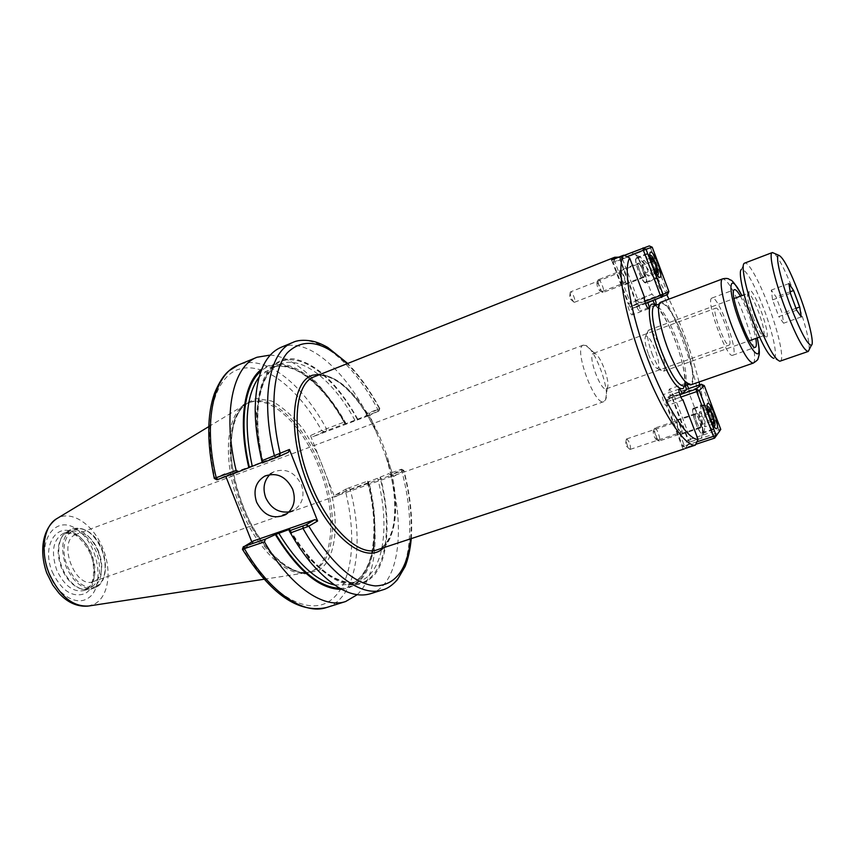 <?xml version="1.0" encoding="UTF-8"?>
<svg xmlns="http://www.w3.org/2000/svg" width="855" height="855" viewBox="0 0 855 855"><rect width="100%" height="100%" fill="white"/><g stroke="black" fill="none" stroke-linecap="round" stroke-linejoin="round"><path stroke-width="0.64" stroke-dasharray="4.28 3.21" d="M644.67 297.743L628.222 304.006L611.582 259.984M618.71 257.152L619.554 257.419L635.81 300.394C637.253 299.56 641.389 310.686 639.754 311.017C638.931 310.985 637.894 309.403 636.633 306.282L631.482 308.837C632.668 312.214 632.935 314.234 632.294 314.875C630.787 315.752 626.565 304.466 628.222 304.006M624.716 282.77C626.341 282.396 622.183 271.377 620.719 272.189L620.709 272.2C619.063 272.542 623.263 283.636 624.706 282.77L624.716 282.77M570.552 291.865L570.242 292.228C570.232 296.054 571.493 299.378 574.036 302.21L574.507 302.264C576.345 301.804 572.23 290.967 570.552 291.865L620.709 272.2M653.017 300.746L652.782 300.148L631.482 308.837M652.782 300.148L636.633 306.282M619.554 257.419L631.353 252.727L637.232 255.399L651.905 294.259L635.789 300.404M635.81 300.394L651.905 294.259C652.835 294.409 653.968 296.29 655.293 299.891M688.724 388.619L689.493 394.08L703.975 432.512L701.292 438.22C705.995 421.878 696.793 377.408 681.008 335.801C665.436 294.067 644.039 257.323 631.353 252.727M701.292 438.22L689.322 442.174L685.229 448.458M703.975 432.512C706.198 422.616 704.777 406.713 699.711 384.803M699.037 381.993C691.866 353.339 681.841 325.712 668.973 299.132M666.825 294.847C655.347 272.595 645.482 259.45 637.232 255.399M630.392 449.292C630.669 444.899 629.419 441.447 626.63 438.936L626.32 439.267C626.181 443.05 627.335 446.396 629.782 449.303L630.392 449.292M681.211 432.309L681.072 432.395C678.453 429.734 677.181 426.228 677.256 421.868L677.384 421.782C679.992 424.422 681.264 427.928 681.211 432.309M689.493 394.08L673.27 399.68L689.322 442.174M683.081 449.164L666.526 405.73C664.998 406.563 660.958 395.117 662.678 394.828C663.48 394.839 664.485 396.346 665.682 399.338L670.256 395.32C669.038 391.836 668.76 389.762 669.401 389.1C672.051 391.804 673.345 395.331 673.27 399.68M686.522 389.677L670.256 395.32M685.379 385.52L685.603 383.446L687.089 384.921M679.8 394.444L665.682 399.338M682.985 400.033L666.644 405.655M711.809 298.128C705.247 300.158 726.889 359.207 732.735 355.252L733.109 355.017C738.902 351.191 717.89 294.505 711.98 298.042L711.809 298.128M729.336 344.928C733.152 342.663 719.536 305.844 715.731 308.174C711.146 308.74 725.243 347.568 729.112 345.067L729.336 344.928M740.43 296.172C747.527 309.542 752.635 323.628 755.767 338.441M606.655 388.651L607.392 387.636C610.342 382.025 600.894 355.969 595.027 353.553L593.263 353.425C587.374 355.595 600.787 391.9 606.334 388.811L606.655 388.651M583.067 345.206L585.932 345.463C595.411 349.492 610.299 390.511 605.596 399.68L603.844 401.636C594.856 406.67 573.384 348.38 583.067 345.206M75.646 534.578C57.093 541.172 75.229 589.458 93.291 581.571C112.785 575.768 94.852 526.317 76.159 534.375L75.646 534.578M401.465 469.342L403.774 470.549L390.617 474.835L388.533 473.755L401.626 469.224L391.334 475.23L393.706 476.459L369.125 413.457L379.492 408.765C369.713 390.575 358.918 375.559 347.098 363.706M668.193 348.99C677.406 371.968 684.812 383.564 690.402 383.767C695.393 382.484 691.845 360.041 683.508 338.195C674.456 315.388 667.028 303.76 661.204 303.301C656.373 304.423 659.6 326.535 668.193 348.99M690.776 384.868C695.917 383.542 692.261 360.489 683.701 338.056C674.413 314.64 666.782 302.691 660.797 302.221M343.999 422.135L344.993 423.738L324.152 431.647L321.929 430.482L343.999 422.135C333.728 403.207 322.228 387.668 309.51 375.505C296.044 362.819 282.973 356.011 270.287 355.071M324.152 431.647L312.78 436.755L368.174 415.893L369.125 413.457M321.929 430.482L310.493 435.569L312.78 436.755M365.929 415.851L366.699 413.564L379.802 408.615L378.754 411.073L345.687 423.759C336.4 406.862 326.076 393.001 314.726 382.174C294.697 363.589 277.031 359.25 261.748 369.157M345.687 423.759L344.993 423.738M214.284 478.447L224.758 473.734L225.848 476.481M310.493 435.569L334.711 497.225L345.687 491.048L346.564 488.761L367.479 481.205L367.778 482.904L345.687 491.048M251.798 541.856L252.471 543.545L242.457 549.241M346.564 488.761L335.62 494.895L334.711 497.225M357.219 594.695C366.357 585.835 372.021 572.23 374.212 553.869C376.542 532.483 374.394 508.821 367.778 482.904M367.479 481.205L368.345 481.675L367.778 482.017L368.804 481.76L388.533 473.755M341.637 589.352C359.709 587.15 370.482 572.508 373.945 545.404C376.05 526.274 374.18 505.027 368.345 481.675M368.174 415.893L378.754 411.073M379.663 408.69L378.551 411.17M366.699 413.564C342.331 367.297 306.101 336.72 281.028 347.333M357.775 419.207C337.768 383.542 316.382 363.418 293.607 358.833C270.971 357.614 258.648 376.649 256.65 415.936C256.553 430.289 258.456 445.786 262.357 462.437L262.4 462.812M411.266 538.607C412.773 517.916 410.304 495.195 403.891 470.432L401.626 469.224M393.706 476.459L403.774 470.549M370.418 593.744C398.815 585.141 405.676 530.752 390.617 474.835M289.011 529.854L307.725 556.723C336.09 587.032 358.491 592.878 374.939 574.271C389.121 555.857 390.628 517.264 380.496 477.379M243.696 546.388L242.756 549.028M252.471 543.545L253.443 540.937M214.626 478.255L217.181 479.644L227.312 475.091L224.758 473.734M289.076 511.921L294.387 509.869C302.531 504.001 304.872 495.622 301.398 484.732C294.804 472.035 285.602 467.738 273.792 471.842L269.945 474.504M327.871 479.805L317.365 453.054L303.814 430.001C293.5 416.738 282.813 407.087 271.74 401.059L256.169 398.43L243.098 404.928L234.088 420.35L230.423 443.414C230.561 470.678 239.282 502.772 254.095 530.068C264.804 546.858 276.144 559.544 288.103 568.126L304.85 573.897L318.947 570.232C337.052 558.561 340.066 518.6 327.871 479.805M335.62 494.895L391.334 475.23M262.282 462.331L263.18 462.053L262.357 462.437M227.312 475.091L288.392 452.231M98.122 551.229C90.416 534.749 80.808 527.706 69.319 530.1L62.949 535.166C57.606 543.737 57.371 554.713 62.255 568.083C67.31 579.658 74.107 586.776 82.636 589.437L90.769 589.234C101.927 582.864 104.374 570.2 98.122 551.229M96.391 551.913C88.909 535.935 79.59 529.106 68.432 531.436L62.233 536.363C57.05 544.678 56.825 555.323 61.56 568.276C66.455 579.487 73.038 586.391 81.321 588.977L89.241 588.785C100.067 582.597 102.45 570.306 96.391 551.913M240.287 507.357C256.404 548.899 286.778 577.392 306.785 572.722L309.628 571.995C334.241 564.567 337.447 512.818 319.118 467.749C302.98 425.459 270.287 393.728 248.324 402.994L245.674 404.265C225.581 414.087 221.947 462.448 240.287 507.357M656.522 439.47C656.544 435.484 655.475 432.683 653.295 431.07C653.113 434.287 654.096 437.108 656.234 439.545L656.522 439.47M659.44 440.87L659.013 440.988C655.806 437.322 654.342 433.09 654.599 428.259L654.802 428.12C656.587 427.158 661.118 439.62 659.44 440.87M700.277 427.244C701.763 426.047 697.167 413.425 695.585 414.322L695.446 414.419C693.929 415.519 698.546 428.259 700.127 427.34L700.277 427.244M708.175 408.989L699.433 411.95L701.944 414.461L704.723 421.846L705.012 426.773L702.5 424.304L699.7 416.855L699.433 411.95M708.389 412.292L701.944 414.461M711.552 421.622L708.421 412.869M708.485 413.895L699.7 416.855M711.296 421.365L702.5 424.304M713.775 423.856L705.012 426.773M710.783 419.816L704.723 421.846M713.957 426.196C711.328 425.491 705.578 409.043 707.224 406.927M704.338 405.356C701.624 407.279 710.142 430.813 712.942 429.146L713.22 428.954C715.688 426.88 708.004 405.046 704.862 405.174L704.338 405.356M693.426 409.064L693.683 408.904C696.59 407.279 704.969 430.322 702.297 432.577L702.008 432.78C699.101 434.468 690.616 411.02 693.426 409.064M700.523 427.885C702.147 426.56 697.103 412.687 695.361 413.67C693.255 413.98 698.492 429.018 700.352 427.992L700.523 427.885M665.927 401.989L667.285 399.082L667.67 401.615L665.927 401.989L682.643 446.214L684.417 445.947L685.635 447.646L682.643 446.214L687.997 440.272L690.926 441.672L690.519 439.139L687.997 440.272L671.635 396.934L674.168 395.833L672.971 394.08L671.635 396.934L665.927 401.989M701.324 384.237L702.489 386.022L704.296 385.616M696.878 441.843L684.417 445.947L667.67 401.615L680.826 397.073M720.776 429.434L718.937 429.734L719.397 432.277L690.926 441.672L685.635 447.646L695.714 444.333M674.168 395.833L690.519 439.139L718.937 429.734L702.489 386.022L674.168 395.833M679.885 394.721L667.285 399.082L672.971 394.08L686.426 389.41M681.905 434.094C683.626 432.748 678.614 418.95 676.765 419.965C674.563 420.307 679.757 435.259 681.724 434.212L681.905 434.094M693.191 408.423C690.22 410.475 699.166 435.216 702.233 433.432L702.532 433.218C705.354 430.835 696.515 406.542 693.448 408.263L693.191 408.423M597.079 282.588L596.94 282.695C596.854 285.955 597.923 288.776 600.135 291.138C600.712 288.167 599.697 285.324 597.079 282.588M598.361 279.638C600.263 278.602 605.308 291.929 603.213 292.442L602.957 292.463C599.633 288.915 598.03 284.694 598.158 279.799L638.674 263.81C636.761 264.184 641.902 277.811 643.569 276.785L643.569 276.785C645.461 276.357 640.374 262.848 638.674 263.81M654.567 270.02L654.161 269.539L645.472 272.927L642.629 265.381L642.607 261.106L645.397 264.345L648.218 271.826L648.261 276.122L645.472 272.927M656.918 272.766L648.261 276.122M654.299 269.453L648.218 271.826M651.489 261.961L645.397 264.345M651.254 257.708L642.607 261.106M654.161 269.539L651.296 261.352M651.307 261.983L642.629 265.381M657.303 274.989C654.641 274.359 648.507 258.082 650.067 255.795M656.405 278.025L656.629 277.864C659.173 275.898 650.869 253.86 647.684 254.106L647.395 254.149C643.986 254.779 653.444 279.884 656.384 278.035L656.405 278.025M645.611 282.193L645.589 282.203C642.543 284.095 633.106 259.086 636.612 258.402L636.633 258.392C639.754 256.724 649.031 281.348 645.611 282.193M638.429 263.158L638.429 263.158C636.323 263.575 641.977 278.57 643.804 277.437C645.899 277.009 640.299 262.111 638.429 263.158L620.046 270.383C617.834 270.832 623.466 285.741 625.411 284.565C627.613 284.095 622.034 269.293 620.057 270.372M668.899 291.512L667.167 292.121L667.552 294.483L639.39 305.16L639.048 302.809L636.483 303.835L639.39 305.16L632.999 308.334L630.028 306.988L631.695 306.4L632.999 308.334L645.504 303.6M624.097 255.399L614.446 259.225L614.756 261.577L613.12 262.25L614.446 259.225L621.232 257.045L619.928 260.006L622.526 259.012L621.232 257.045L649.276 245.909L650.537 247.918L652.237 247.213M622.526 259.012L639.048 302.809L667.167 292.121L650.537 247.918L622.526 259.012M636.483 303.835L619.928 260.006L613.12 262.25L630.028 306.988L636.483 303.835M644.809 301.42L631.695 306.4L614.756 261.577L627.004 256.724M645.856 282.845C649.458 281.936 639.679 255.998 636.398 257.74L636.366 257.75C632.657 258.467 642.618 284.854 645.824 282.845L660.103 277.341M796.668 310.183L778.809 316.607L772.578 299.87L771.274 290.091L776.084 296.92L782.186 313.315L783.597 323.222L778.809 316.607M790.426 293.351L772.578 299.87M801.295 316.895L783.597 323.222M795.994 308.345L782.186 313.315M790.18 291.758L776.084 296.92M788.93 283.582L771.274 290.091M809.161 349.695C809.578 340.493 805.1 322.901 795.716 296.931C786.899 273.664 779.717 259.118 774.192 253.294M780.209 361.152C784.612 360.137 778.841 333.279 768.837 306.699C759.71 281.958 748.382 261.245 744.63 263.073M648.539 354.494C651.852 362.819 654.759 367.468 657.249 368.452C659.825 367.436 659.162 361.27 655.261 349.952C651.147 339.841 647.93 335.299 645.589 336.314C644.232 339.05 645.215 345.11 648.539 354.494M651.97 353.532C656.18 364.123 659.846 370.033 662.967 371.252L663.598 371.198C666.013 368.676 664.933 360.885 660.359 347.825C655.689 336.165 651.809 330.265 648.699 330.126L648.186 330.5C646.487 333.92 647.748 341.605 651.97 353.532M779.867 361.216L773.69 358.33C778.349 358.64 773.23 333.685 763.846 308.794C753.672 282.588 746.201 269.464 741.435 269.421L744.32 263.244M377.953 435.772C367.265 412.345 354.836 394.967 340.653 383.639C325.969 373.015 317.697 375.495 315.014 376.478L315.089 376.457C335.459 368.719 366.56 401.732 382.826 444.525C401.39 490.663 400.065 542.936 377.258 549.776C380.646 548.867 389.656 544.325 393.557 524.414C396.613 504.215 393.813 480.809 385.135 454.197M376.093 431.315C359.132 396.923 340.685 377.889 320.721 374.201M383.66 547.67C397.97 534.065 398.59 495.943 386.759 458.654M684.577 385.797C688.884 371.957 667.616 313.347 655.432 305.481M683.861 386.054L684.566 385.626C688.061 379.289 685.592 364.241 677.16 340.504C668.118 317.75 660.637 306.165 654.727 305.748M753.266 363.108L753.843 362.723C756.29 356.471 753.084 340.921 744.213 316.061C734.894 292.143 727.723 279.735 722.699 278.848M757.188 337.939C753.586 323.297 748.467 309.2 741.851 295.648M326.546 430.685L326.45 428.75C301.986 383.307 264.815 353.778 238.492 364.914M217.48 479.505L214.894 478.127C201.983 421.889 214.22 376.2 239.55 369.05C264.89 361.612 298.555 388.811 321.683 430.589L323.938 431.754M243.985 546.227L243.012 548.878C271.527 596.865 309.339 616.466 330.789 600.221C352.42 584.115 357.24 538.404 345.452 491.176L346.35 488.889M348.926 487.767L350.133 489.135C364.668 544.379 356.321 598.489 326.514 607.531M377.889 411.341L377.75 409.385C353.414 362.894 317.451 332.039 292.731 342.502M400.557 469.502L401.732 470.913C416.93 527.001 410.496 581.475 382.506 589.95M410.624 538.81C412.367 518.354 410.026 495.633 403.603 470.656L401.273 469.459M339.788 588.326C371.54 588.945 382.399 536.972 367.949 481.899M345.27 423.941C320.785 378.444 283.133 351.95 260.989 371.134M334.497 584.991L349.364 584.531C374.308 576.89 381.287 530.421 368.804 481.76M346.093 423.695C324.462 384.013 292.816 358.673 270.768 367.907L259.065 377.087M289.15 530.378C314.18 569.761 337.447 586.797 358.95 581.464C383.639 573.919 390.318 527.385 377.728 478.597M354.964 420.35C333.365 380.518 301.901 354.975 280.098 364.112C260.497 371.316 251.199 408.017 260.412 454.326M289.535 529.555C315.709 574.592 349.642 593.701 368.591 579.134C387.71 564.706 391.408 522.127 380.101 477.592M357.358 419.388C335.833 379.855 305.224 354.098 282.845 360.842C260.476 367.329 250.536 409.716 262.902 462.181M67.363 566.17C75.625 583.142 85.329 589.79 96.476 586.124C111.107 579.102 106.148 544.165 89.166 532.409C72.237 519.391 57.05 541.439 67.363 566.17M96.113 587.246C105.945 580.075 107.858 567.624 101.852 549.872C94.136 533.37 84.538 526.306 73.07 528.689C62.223 534.931 59.882 547.606 66.081 566.694C73.915 583.131 83.405 590.207 94.563 587.909L96.113 587.246M91.677 553.623C84.196 537.677 74.855 530.88 63.665 533.221C53.053 539.302 50.734 551.571 56.708 570.029C64.296 585.91 73.53 592.718 84.431 590.463L85.928 589.822C95.568 582.864 97.481 570.798 91.677 553.623M52.23 571.867C61.389 590.581 72.194 597.859 84.656 593.712C100.976 585.814 95.61 547.403 76.768 534.503C57.98 520.182 40.826 544.539 52.23 571.867M48.81 573.47C56.697 593.68 75.112 605.618 86.772 598.938C105.742 589.565 99.447 544.956 77.549 529.865C55.693 513.053 35.429 541.365 48.81 573.47M87.883 606.131L94.424 604.079C108.585 596.993 112.208 570.819 102.921 548.589C93.751 524.81 71.66 509.612 57.146 518.451L56.27 518.985M242.05 506.726C258.98 550.481 291.448 579.198 311.338 571.439L316.532 568.917C336.571 556.231 337.469 508.661 320.732 467.172C304.583 424.85 271.922 393.086 249.991 402.331C227.9 409.427 222.76 459.584 242.05 506.726M752.934 316.949C757.658 329.079 761.174 335.331 763.462 335.705L763.686 335.566C764.851 332.648 763.162 324.836 758.631 312.128C753.95 300.062 750.433 293.799 748.082 293.34C746.522 295.509 748.136 303.375 752.934 316.949M766.796 336.966C769.436 334.711 761.164 307.608 754.206 295.52C747.035 282.535 747.302 296.054 754.944 316.371C760.512 330.564 764.456 337.426 766.796 336.966M570.242 292.228L569.494 298.256L574.036 302.21M574.507 302.264L624.706 282.77M648.753 308.666L632.294 314.875M655.87 304.936L639.754 311.017M626.32 439.267L625.368 445.188L629.782 449.303M630.242 449.377L681.072 432.395M626.63 438.936L677.384 421.782M685.603 383.446L669.401 389.1M679.233 389.057L662.678 394.828M683.113 400.022L666.526 405.73M732.735 355.252L755.35 347.28M711.98 298.042L734.445 289.663M606.334 388.811L729.112 345.067M593.456 353.339L715.731 308.174M595.027 353.553L585.932 345.463M607.392 387.636L605.596 399.68M583.324 345.089L76.159 534.375M603.844 401.636L93.291 581.571M684.075 385.979C684.107 386.524 685.689 383.414 683.818 370.418C682.034 361.131 679.148 351.106 675.161 340.333C665.137 313.475 653.979 303.472 654.941 305.663M688.382 384.472L690.402 383.767M659.205 304.049L661.204 303.301M757.263 337.907C753.693 323.468 748.574 309.371 741.926 295.616M314.726 382.174L309.51 375.505M373.945 545.404L374.212 553.869M379.802 408.615L378.915 410.988M379.812 408.615C370.172 390.596 359.485 375.548 347.729 363.461M256.65 415.936L255.207 407.717M307.725 556.723L311.893 563.958M273.792 471.842L265.413 475.808M294.387 509.869L285.623 514.667M289.781 529.373C302.809 551.176 316.382 566.587 330.522 575.586C345.089 584.35 355.616 582.96 358.95 581.464L349.364 584.531C354.707 583.944 367.276 573.812 371.465 553.848C375.698 533.402 374.469 509.452 367.778 482.017M263.18 462.053C250.91 411.715 260.764 370.375 280.098 364.112L270.768 367.907C274.979 365.32 288.83 364.401 303.888 374.747C318.936 385.37 332.67 401.797 345.089 424.037M90.769 589.234L96.198 587.203C114.88 578.45 104.225 524.115 73.07 528.689L69.319 530.1M81.321 588.977L82.636 589.437M62.233 536.363L62.949 535.166M68.432 531.436L63.665 533.221L72.312 533.509C76.309 533.819 89.989 547.008 92.767 561.404C94.039 568.693 93.932 575.287 92.447 581.165L89.989 586.103L84.431 590.463L89.241 588.785M264.056 579.241L306.785 572.722M208.695 426.666L245.674 404.265M309.628 571.995L311.338 571.439C292.367 579.156 257.686 548.034 241.078 501.222C223.807 454.646 230.519 408.54 249.991 402.331L248.324 402.994M656.234 439.545L659.013 440.988M653.295 431.07L654.599 428.259M695.585 414.322L654.802 428.12M700.127 427.34L659.269 440.977M707.171 406.317L704.862 405.174M714.288 426.698L713.177 428.996M702.008 432.78L712.942 429.146M693.683 408.904L704.584 405.195M702.233 433.432L716.682 428.633M693.448 408.263L707.855 403.357M681.724 434.212L700.352 427.992M676.765 419.965L695.361 413.67M600.135 291.138L602.957 292.463M596.94 282.695L598.158 279.799M643.569 276.785L603.213 292.442M650.003 255.164L647.684 254.106M657.666 275.502L656.629 277.864M645.589 282.203L656.384 278.035M636.612 258.402L647.395 254.149M636.366 257.75L650.612 252.129M625.411 284.565L643.804 277.437M657.249 368.452L662.967 371.252M645.589 336.314L648.186 330.5M663.598 371.198L749.354 340.728M759.539 337.105L763.462 335.705L765.556 336.432C761.923 333.322 757.466 323.938 752.197 308.292C749.14 297.326 748.157 291.715 749.236 291.437L748.082 293.34L744.181 294.783M648.699 330.126L734.05 298.534"/><path stroke-width="1.28" d="M647.908 302.691C649.084 306.058 649.362 308.046 648.753 308.666C647.331 309.521 643.088 298.171 644.67 297.743L629.654 257.932L623.637 255.196L611.582 259.984L614.67 257.269L618.71 257.152M655.293 299.891C656.213 302.788 656.405 304.466 655.87 304.936C655.165 304.946 654.214 303.546 653.017 300.746M685.229 448.458L695.329 445.145L698.065 439.31L682.985 400.033M623.637 255.196C616.241 266.033 624.171 313.774 642.575 362.274C660.894 410.838 684.598 446.898 695.329 445.145M699.711 384.803L699.037 381.993M668.973 299.132L666.825 294.847M629.654 257.932C622.964 268.705 630.734 314.031 648.143 359.944C665.479 405.911 687.815 440.389 698.065 439.31M683.22 399.958L683.113 400.022C681.659 400.824 677.588 389.324 679.233 389.057C680.014 389.089 680.997 390.607 682.194 393.61L686.522 389.677L685.379 385.52M687.089 384.921L688.724 388.619M682.194 393.61L679.8 394.444M755.767 338.441C756.579 343.186 756.557 346.061 755.681 347.055L755.35 347.28C750.027 351.063 728.246 291.576 734.285 289.749L734.445 289.663C735.717 289.332 737.715 291.502 740.43 296.172M741.926 295.616C730.416 275.396 730.843 281.519 728.941 279.04C727.477 278.313 725.393 278.249 722.699 278.848L660.797 302.221C655.838 303.375 659.152 326.076 667.969 349.139C677.438 372.748 685.047 384.654 690.776 384.868L753.266 363.108C760.234 358.544 757.081 359.111 758.417 357.796C758.545 355.146 761.014 355.691 757.263 337.907M270.287 355.071L257.024 357.251C232.859 366.026 222.215 413.521 236.119 470.421L214.284 478.447C206.792 442.976 206.921 414.44 214.669 392.851C219.137 382.271 223.892 374.928 228.958 370.835L238.492 364.914C213.836 373.902 202.614 421.323 216.251 477.86L217.811 479.484L238.673 471.693L236.119 470.421M238.673 471.693L262.282 462.331M261.748 369.157C244.103 381.683 237.818 421.547 248.794 467.503M251.798 541.856L225.848 476.481M243.397 546.623L242.435 549.284L264.441 541.867C289.93 586.306 323.66 609.198 345.634 601.525L357.219 594.695M289.3 530.859L290.411 532.911L308.516 526.338L305.866 524.885L289.3 530.859L289.011 529.854L289.781 529.373L288.701 529.619L275.353 534.589C298.01 571.204 320.101 589.469 341.637 589.352M275.353 534.589L265.403 539.12L244.391 546.388L253.443 540.937L314.939 519.616L317.6 521.026L289.418 449.484L261.887 460.76L262.4 462.812L278.912 456.559L279.895 453.781M264.441 541.867L265.403 539.12M347.729 363.461L327.743 347.419C321.747 344.041 316.382 341.904 311.648 340.995C303.493 339.713 297.187 340.215 292.731 342.502L281.028 347.333C264.826 354.398 256.222 374.533 255.207 407.717C255.1 424.037 257.323 441.714 261.887 460.76M290.411 532.911C297.166 544.699 304.327 555.055 311.893 563.958C333.952 588.774 353.457 598.703 370.418 593.744L382.506 589.95C361.451 597.346 328.48 573.758 303.076 528.54L302.98 526.124M308.516 526.338L317.6 521.026M314.939 519.616L305.866 524.885M278.912 456.559L288.392 452.231L289.418 449.484M214.306 478.479L216.849 479.805L217.811 479.484M269.945 474.504C263.949 480.745 262.538 488.451 265.702 497.61C270.8 508.287 278.591 513.053 289.076 511.921M256.618 502.216C252.941 490.567 255.656 481.867 264.751 476.128C276.678 471.992 285.987 476.363 292.666 489.22C296.193 500.261 293.842 508.746 285.623 514.667C273.365 519.733 263.693 515.576 256.618 502.216M708.421 412.869L708.175 408.989L710.655 411.522L708.389 412.292M710.655 411.522L713.444 418.929L713.775 423.856L711.552 421.622M713.444 418.929L710.783 419.816M707.224 406.927L707.758 406.606C710.345 406.499 716.682 424.646 714.577 426.111L713.957 426.196M695.714 444.333L714.63 438.102L720.776 429.434L714.63 438.102L713.465 436.371L716.041 435.206L699.208 390.489L704.296 385.616L701.324 384.237L696.184 389.089L699.208 390.489L696.611 391.622L696.184 389.089L679.885 394.721M704.296 385.616L720.776 429.434M680.826 397.073L696.611 391.622L713.465 436.371L696.878 441.843M686.426 389.41L701.324 384.237M707.609 403.517L707.855 403.357C710.783 401.679 719.654 426.089 716.982 428.43L716.682 428.633C713.765 430.375 704.777 405.527 707.609 403.517M651.296 261.352L651.254 257.708L654.011 260.978L656.832 268.47L656.918 272.766L654.567 270.02M656.832 268.47L654.299 269.453M654.011 260.978L651.489 261.961M650.067 255.795L650.612 255.431C653.209 255.207 660.017 273.301 657.933 274.893L657.303 274.989M645.504 303.6L667.552 294.483L668.899 291.512L663.053 294.441L661.685 297.465L660.413 295.499L663.053 294.441L646.027 249.211L643.377 250.226L643.013 247.875L646.027 249.211L652.237 247.213L649.276 245.909L624.097 255.399M627.004 256.724L643.377 250.226L660.413 295.499L644.809 301.42M652.237 247.213L668.899 291.512M660.124 277.341L660.103 277.341C657.035 279.296 647.053 252.781 650.612 252.129L650.634 252.118C653.786 250.43 663.587 276.496 660.124 277.341M796.668 310.183L790.426 293.351L788.93 283.582L793.59 290.508L799.714 306.998L801.295 316.895L796.668 310.183M799.714 306.998L795.994 308.345M793.59 290.508L790.18 291.758M774.192 253.294L772.268 252.578C768.474 253.123 774.384 279.553 784.794 307.319C795.791 335.759 803.582 350.475 808.146 351.49L809.161 349.695M772.268 252.578L744.32 263.244C740.601 265.157 746.062 291.021 756.109 317.697C766.689 344.896 774.609 359.399 779.867 361.216L808.146 351.49M790.148 305.075C800.312 331.366 807.387 344.768 811.374 345.292C814.591 344.052 808.809 319.845 799.788 295.723C790.148 270.533 783.127 257.045 778.713 255.26C775.1 255.218 780.551 279.478 790.148 305.075M741.435 269.421C738.015 271.27 742.92 294.751 752.005 318.872C761.591 343.475 768.816 356.631 773.69 358.33M684.203 448.928L377.258 549.776C358.844 557.097 327.422 527.054 310.151 482.167C290.572 433.763 293.906 383.115 314.458 376.692L614.67 257.269M320.721 374.201L312.599 375.206C290.582 381.757 287.408 435.826 308.869 486.944C330.03 538.233 366.688 565.604 383.66 547.67M655.432 305.481C646.156 297.636 647.652 323.479 658.842 352.517C669.337 378.359 677.459 390.361 683.209 388.523L684.577 385.797M654.941 305.663L654.727 305.748C649.8 306.902 652.942 329.004 661.514 351.405C670.726 374.33 678.175 385.883 683.861 386.054L684.075 385.979M722.699 278.848C718.628 279.638 722.913 302.467 731.837 326.033C741.328 350.176 748.478 362.541 753.266 363.108M741.851 295.648C728.866 268.962 726.622 288.039 739.821 322.688C748.382 344.394 754.516 354.75 758.193 353.756C759.518 351.993 759.187 346.724 757.188 337.939M244.391 546.388L244.434 548.771C269.956 592.804 304.07 615.333 326.514 607.531C298.491 613.623 270.469 594.214 242.457 549.327M292.731 342.502C269.549 350.849 260.038 398.451 274.466 456.046L275.994 457.735M347.098 363.706C323.393 340.91 303.472 337.265 287.333 352.773C272.991 369.339 269.453 408.733 280.216 453.642L279.19 456.431M306.133 524.735L308.815 526.167C331.612 563.787 353.788 583.708 375.366 585.932C395.598 585.194 407.343 569.483 410.624 538.81M275.887 534.279C297.551 569.345 318.851 587.364 339.788 588.326M260.989 371.134C244.466 384.397 238.866 423.033 249.35 467.258M278.709 533.082C297.102 563.124 315.698 580.438 334.497 584.991M259.065 377.087C245.962 395.309 243.675 424.988 252.204 466.103M288.701 529.619L289.15 530.378M260.412 454.326L262.132 462.395M208.695 426.666L57.146 518.451C43.829 525.451 39.811 551.229 49.28 573.78C59.839 596.373 73.049 607.103 88.899 605.971L264.056 579.241M683.861 386.054L688.382 384.472M654.727 305.748L659.205 304.049M238.492 364.914L257.024 357.251M326.514 607.531L345.634 601.525M411.266 538.607C410.218 549.455 408.188 558.71 405.195 566.384L397.436 579.647C392.349 585.301 387.368 588.732 382.506 589.95M265.413 475.808L264.751 476.128M87.883 606.131C77.292 606.868 67.727 602.647 59.198 593.466L52.754 585.055L46.715 572.968C39.245 551.753 42.162 529.384 56.27 518.985M707.758 406.606L707.171 406.317M714.577 426.111L714.288 426.698M650.612 255.431L650.003 255.164M657.933 274.893L657.666 275.502M778.713 255.26L772.428 252.535M811.374 345.292L808.296 351.416M749.354 340.728L759.539 337.105M734.05 298.534L744.181 294.783"/></g></svg>
